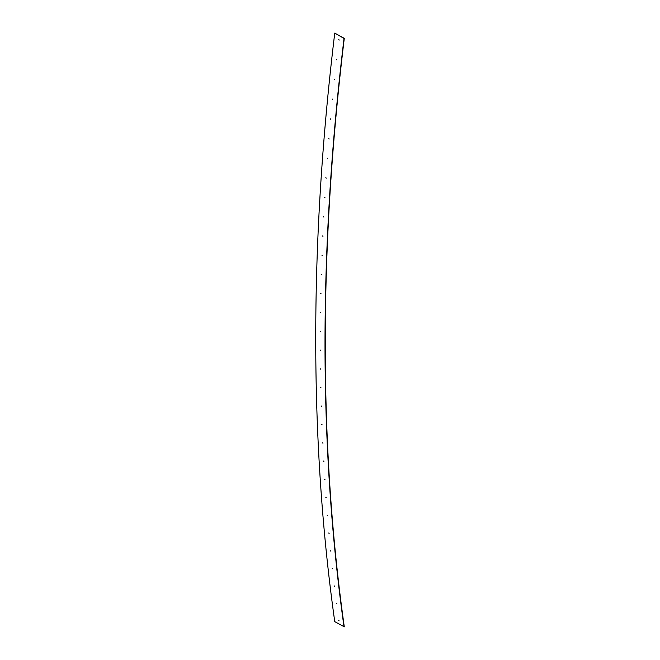 <?xml version="1.0" encoding="UTF-8"?>
<svg xmlns="http://www.w3.org/2000/svg" width="660" height="660" viewBox="0 0 660 660"><rect width="100%" height="100%" fill="white"/><g stroke="black" fill="none" stroke-linecap="round" stroke-linejoin="round"><path stroke-width="0.99" d="M336.847 603.76L336.402 603.347L336.847 603.76M332.681 568.796L332.227 568.375L332.681 568.796M329.125 533.445L328.688 533.016L329.125 533.445M326.197 497.665L325.751 497.236L326.197 497.665M323.878 461.472L323.441 461.043L323.878 461.472M322.171 424.875L321.742 424.446L322.171 424.875M321.09 387.899L320.669 387.461L321.09 387.899M320.628 350.542L320.38 350.122M320.785 312.832L320.537 312.403M321.56 274.766L321.313 274.337M322.946 236.371L322.55 235.925L322.946 236.371M322.707 235.934L322.946 236.395M324.959 197.654L324.563 197.208L324.959 197.654M324.72 197.216L324.959 197.695M327.591 158.631L327.195 158.177L327.591 158.631M327.352 158.194L327.583 158.68M330.833 119.32L330.445 118.866L330.833 119.32M330.594 118.874L330.817 119.377M334.686 79.736L334.307 79.274L334.686 79.736M334.455 79.282L334.678 79.794M339.141 40.078L338.762 39.617L339.141 40.078M338.91 39.625L339.116 40.153M336.847 59.837L336.468 59.375L336.847 59.837M336.616 59.383L336.831 59.903M332.681 99.561L332.302 99.107L332.681 99.561M332.45 99.115L332.673 99.619M329.134 139.012L328.746 138.559L329.134 139.012M328.894 138.567L329.125 139.062M326.197 178.183L325.801 177.73L326.197 178.183M325.957 177.738L326.188 178.225M323.878 217.049L323.474 216.604L323.878 217.049M323.639 216.612L323.878 217.082M322.179 255.61L321.932 255.172M321.09 293.84L320.686 293.395L321.09 293.84M320.851 293.411L321.09 293.849M320.628 331.733L320.389 331.303M320.785 369.27L320.537 368.849M321.56 406.436L321.313 406.024M322.946 443.223L322.517 442.794L322.946 443.223M324.959 479.622L324.522 479.193L324.959 479.622M327.583 515.608L327.146 515.179L327.583 515.608M330.825 551.174L330.379 550.754L330.825 551.174M334.686 586.311L334.232 585.89L334.686 586.311M339.141 620.879L338.687 620.458L339.141 620.879M344.033 38.461L344.281 38.362A2426.622 1401.015 120 0 0 344.281 626.818L334.752 621.637A2426.968 1401.221 120 0 1 334.752 33.099L344.033 38.461A2426.968 1401.221 120 0 0 344.033 627M344.281 38.362L334.752 33.099"/></g></svg>
